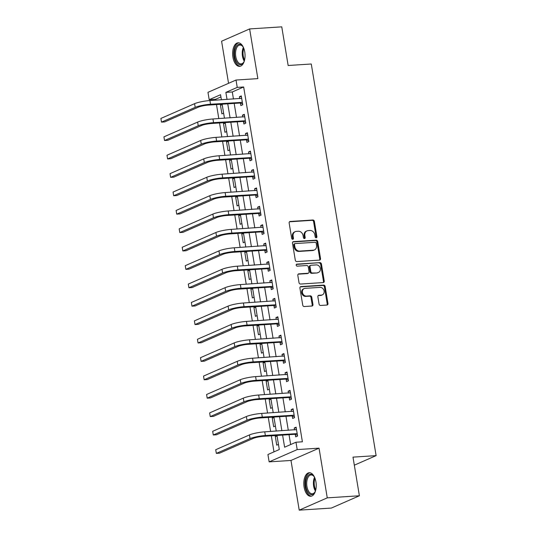 <?xml version="1.0" encoding="UTF-8"?>
<svg xmlns="http://www.w3.org/2000/svg" width="537" height="537" viewBox="0 0 537 537"><rect width="100%" height="100%" fill="white"/><g stroke="black" fill="none" stroke-linecap="round" stroke-linejoin="round"><path stroke-width="0.81" d="M316.192 237.79A1.04 0.866 66.3 0 0 316.911 236.716L314.367 221.365A1.483 1.242 66.3 0 0 312.87 220.002L290.168 221.472A1.483 1.242 66.3 0 0 289.141 222.996L291.685 238.354A1.04 0.866 66.3 0 0 293.45 238.24L293.121 236.253A4.746 3.974 66.3 0 1 295.249 231.642A4.746 3.974 66.3 0 1 296.39 231.366L298.283 231.246A4.746 3.974 66.3 0 1 303.083 235.609L303.412 237.596A1.04 0.866 66.3 0 0 305.177 237.482L304.848 235.495A4.746 3.974 66.3 0 1 306.983 230.883A4.746 3.974 66.3 0 1 308.124 230.608L310.01 230.48A4.746 3.974 66.3 0 1 314.816 234.844L315.145 236.83A1.04 0.866 66.3 0 0 316.192 237.79M316.011 237.777A1.04 0.866 66.3 0 0 316.152 237.052L313.608 221.694A1.483 1.242 66.3 0 0 312.111 220.331L289.463 221.801M292.558 239.301A1.04 0.866 66.3 0 0 292.692 238.569L292.363 236.582L293.121 236.253M304.284 238.542A1.04 0.866 66.3 0 0 304.425 237.81L304.09 235.824L304.848 235.495M315.924 481.904A11.794 6.175 -93.7 0 0 309.245 472.728A11.794 6.175 -93.7 0 0 304.096 487.086A11.794 6.175 -93.7 0 0 310.775 496.262A11.794 6.175 -93.7 0 0 315.924 481.904M244.751 51.995A11.794 6.175 -93.7 0 0 238.079 42.819A11.794 6.175 -93.7 0 0 232.924 57.177A11.794 6.175 -93.7 0 0 239.603 66.353A11.794 6.175 -93.7 0 0 244.751 51.995M319.079 304.096A1.483 1.242 66.3 0 0 320.576 305.459L326.946 305.05A1.483 1.242 66.3 0 0 327.966 303.519L325.147 286.469A1.483 1.242 66.3 0 0 323.643 285.107L300.942 286.577A1.483 1.242 66.3 0 0 299.921 288.101L302.747 305.157A1.483 1.242 66.3 0 0 304.244 306.52L311.937 306.023A1.483 1.242 66.3 0 0 312.957 304.492L311.749 297.196A1.483 1.242 66.3 0 0 310.252 295.833L306.439 296.082A3.967 3.323 66.3 0 1 302.553 293.001A3.967 3.323 66.3 0 1 304.204 288.577A3.967 3.323 66.3 0 1 305.157 288.349L320.099 287.382A3.967 3.323 66.3 0 1 323.986 290.463A3.967 3.323 66.3 0 1 322.334 294.88A3.967 3.323 66.3 0 1 321.381 295.108L318.891 295.269A1.483 1.242 66.3 0 0 317.87 296.8L319.079 304.096M359.387 495.779L331.336 508.069L299.216 510.15L327.261 497.859L359.387 495.779L352.99 457.128L376.115 455.631L311.279 63.997L288.154 65.501L281.757 26.85L249.631 28.931L257.861 78.624L236.018 80.04L237.24 87.397L243.664 86.981L302.398 441.803L295.974 442.219L297.196 449.583L269.144 461.874L267.929 454.517L279.3 449.529L276.971 435.46M327.261 497.859L319.038 448.167L297.196 449.583M319.508 260.103A1.483 1.242 66.3 0 0 320.529 258.579L317.703 241.522A1.483 1.242 66.3 0 0 316.206 240.16L293.504 241.63A1.483 1.242 66.3 0 0 292.484 243.16L295.303 260.21A1.483 1.242 66.3 0 0 296.807 261.573L319.508 260.103M321.421 263.996L324.247 281.052A1.483 1.242 66.3 0 1 323.227 282.576L300.525 284.046A1.483 1.242 66.3 0 1 299.022 282.684L297.813 275.387A1.483 1.242 66.3 0 1 298.841 273.857L308.043 273.259A1.483 1.242 66.3 0 0 309.064 271.735L308.265 266.896A1.483 1.242 66.3 0 0 306.768 265.533L297.183 266.151A1.04 0.866 66.3 0 1 296.847 264.13L319.924 262.633A1.483 1.242 66.3 0 1 321.421 263.996L320.67 264.332L323.489 281.381L324.247 281.052M249.631 28.931L221.586 41.221L228.554 83.309M243.664 86.981L232.286 91.968L233.461 99.036M234.186 103.413L236.508 117.435M237.233 121.818L239.556 135.841M240.281 140.224L242.596 154.247M243.321 158.623L245.644 172.645M246.369 177.029L248.691 191.051M249.416 195.434L251.739 209.457M252.464 213.833L254.786 227.856M255.511 232.239L257.834 246.261M258.559 250.645L260.881 264.667M261.606 269.05L263.929 283.073M264.654 287.449L266.976 301.472M267.701 305.855L270.017 319.877M270.742 324.261L273.065 338.283M273.789 342.66L276.112 356.682M276.837 361.065L279.159 375.088M279.884 379.471L282.207 393.493M282.932 397.87L285.254 411.899M285.979 416.276L288.302 430.298M289.027 434.681L290.658 444.555M240.448 103.185L240.845 105.588L242.744 104.755L241.281 95.922L239.381 96.754L239.697 98.627M243.496 121.59L243.892 123.993L245.785 123.161L244.328 114.327L242.429 115.16L242.737 117.032M246.543 139.989L246.939 142.392L248.832 141.567L247.369 132.726L245.476 133.559L245.785 135.438M249.591 158.395L249.987 160.798L251.88 159.966L250.417 151.132L248.524 151.964L248.832 153.837M252.632 176.801L253.034 179.204L254.927 178.371L253.464 169.538L251.571 170.37L251.88 172.243M255.679 195.206L256.082 197.603L257.975 196.777L256.511 187.943L254.619 188.769L254.927 190.648M258.727 213.605L259.123 216.008L261.022 215.176L259.559 206.342L257.666 207.175L257.975 209.054M261.774 232.011L262.17 234.414L264.07 233.582L262.606 224.748L260.714 225.58L261.022 227.453M264.822 250.417L265.218 252.813L267.117 251.987L265.654 243.154L263.754 243.979L264.07 245.859M267.869 268.815L268.265 271.219L270.165 270.386L268.701 261.553L266.802 262.385L267.117 264.264M270.917 287.221L271.313 289.624L273.205 288.792L271.749 279.958L269.849 280.791L270.158 282.663M273.964 305.627L274.36 308.03L276.253 307.198L274.79 298.364L272.897 299.196L273.205 301.069M277.011 324.026L277.407 326.429L279.3 325.603L277.837 316.77L275.944 317.595L276.253 319.475M280.052 342.431L280.455 344.835L282.348 344.002L280.885 335.169L278.992 336.001L279.3 337.88M283.1 360.837L283.502 363.24L285.395 362.408L283.932 353.574L282.039 354.407L282.348 356.279M286.147 379.243L286.543 381.639L288.443 380.814L286.98 371.98L285.087 372.806L285.395 374.685M289.195 397.642L289.591 400.045L291.49 399.213L290.027 390.379L288.127 391.211L288.443 393.091M292.242 416.047L292.638 418.451L294.538 417.618L293.074 408.785L291.175 409.617L291.49 411.49M295.29 434.453L295.686 436.856L297.579 436.024L296.122 427.19L294.222 428.016L294.538 429.895M220.929 96.942L215.612 99.278L215.76 100.177M216.485 104.561L218.807 118.583M219.532 122.966L221.855 136.989M222.58 141.365L224.902 155.394M225.627 159.771L227.95 173.793M228.675 178.177L230.997 192.199M231.722 196.582L234.038 210.605M234.77 214.981L237.085 229.004M237.81 233.387L240.133 247.409M240.858 251.793L243.18 265.815M243.905 270.192L246.228 284.214M246.953 288.597L249.275 302.62M250 307.003L252.323 321.025M253.048 325.409L255.37 339.431M256.095 343.808L258.418 357.83M259.143 362.213L261.459 376.236M262.184 380.619L264.506 394.641M265.231 399.018L267.554 413.04M268.278 417.424L270.601 431.446M271.326 435.829L273.984 451.859M222.15 104.306L220.432 105.057L221.895 113.891L223.607 113.139M225.191 122.711L223.479 123.463L224.943 132.297L226.654 131.545M228.238 141.11L226.527 141.869L227.983 150.702L229.702 149.944M231.286 159.516L229.567 160.268L231.031 169.101L232.749 168.35M234.333 177.922L232.615 178.673L234.078 187.507L235.797 186.755M237.381 196.327L235.662 197.079L237.126 205.913L238.844 205.161M240.428 214.726L238.71 215.478L240.173 224.312L241.892 223.56M243.476 233.132L241.757 233.884L243.221 242.717L244.939 241.965M246.523 251.538L244.805 252.289L246.268 261.123L247.987 260.371M249.571 269.936L247.852 270.688L249.316 279.522L251.027 278.77M252.612 288.342L250.9 289.094L252.363 297.928L254.075 297.176M255.659 306.748L253.947 307.5L255.404 316.333L257.122 315.581M258.706 325.154L256.988 325.905L258.451 334.739L260.17 333.987M261.754 343.552L260.036 344.304L261.499 353.138L263.217 352.386M264.801 361.958L263.083 362.71L264.546 371.544L266.265 370.792M267.849 380.364L266.13 381.116L267.594 389.949L269.312 389.197M270.896 398.763L269.178 399.515L270.641 408.348L272.36 407.596M273.944 417.168L272.225 417.92L273.689 426.754L275.4 426.002M276.991 435.574L275.273 436.326L276.736 445.16L278.448 444.408M354.319 465.183L376.115 455.631M319.038 448.167L290.987 460.457L299.216 510.15M290.987 460.457L269.144 461.874M215.612 99.278L209.188 99.694L207.967 92.33L236.018 80.04M282.603 435.098L284.603 447.207L295.974 442.219M237.24 87.397L225.862 92.384L227.037 99.452M227.762 103.829L230.084 117.851M230.809 122.235L233.125 136.257M233.857 140.64L236.173 154.663M236.898 159.039L239.22 173.062M239.945 177.445L242.268 191.467M242.993 195.851L245.315 209.873M246.04 214.25L248.363 228.279M249.087 232.655L251.41 246.678M252.135 251.061L254.457 265.083M255.182 269.467L257.505 283.489M258.23 287.866L260.546 301.888M261.277 306.271L263.593 320.294M264.318 324.677L266.641 338.699M267.366 343.076L269.688 357.098M270.413 361.482L272.736 375.504M273.461 379.887L275.783 393.91M276.508 398.293L278.831 412.315M279.555 416.692L281.878 430.714M221.405 99.815L220.559 94.707L209.188 99.694M276.246 431.083L273.924 417.061M273.199 412.678L270.876 398.655M270.151 394.272L267.829 380.25M267.104 375.873L264.781 361.844M264.056 357.467L261.734 343.445M261.009 339.062L258.686 325.039M257.961 320.656L255.646 306.634M254.921 302.257L252.598 288.235M251.873 283.851L249.551 269.829M248.826 265.446L246.503 251.423M245.778 247.047L243.456 233.024M242.731 228.641L240.408 214.619M239.683 210.236L237.361 196.213M236.636 191.83L234.313 177.807M233.588 173.431L231.272 159.408M230.541 155.025L228.225 141.003M227.5 136.62L225.178 122.597M224.453 118.221L222.13 104.198M232.286 91.968L225.862 92.384M220.432 105.057L222.251 104.943M223.479 123.463L225.298 123.342M226.527 141.869L228.346 141.748M229.567 160.268L231.393 160.154M232.615 178.673L234.441 178.553M235.662 197.079L237.488 196.958M238.71 215.478L240.536 215.364M241.757 233.884L243.576 233.763M244.805 252.289L246.624 252.168M247.852 270.688L249.671 270.574M250.9 289.094L252.719 288.98M253.947 307.5L255.766 307.379M256.988 325.905L258.814 325.784M260.036 344.304L261.861 344.19M263.083 362.71L264.909 362.589M266.13 381.116L267.956 380.995M269.178 399.515L270.997 399.4M272.225 417.92L274.045 417.806M275.273 436.326L277.092 436.205M239.381 96.754L241.395 96.62M242.429 115.16L244.442 115.025M245.476 133.559L247.49 133.431M248.524 151.964L250.537 151.837M251.571 170.37L253.578 170.236M254.619 188.769L256.626 188.641M257.666 207.175L259.673 207.047M260.714 225.58L262.721 225.446M263.754 243.979L265.768 243.852M266.802 262.385L268.815 262.257M269.849 280.791L271.863 280.656M272.897 299.196L274.91 299.062M275.944 317.595L277.958 317.468M278.992 336.001L280.999 335.873M282.039 354.407L284.046 354.272M285.087 372.806L287.094 372.678M288.127 391.211L290.141 391.084M291.175 409.617L293.189 409.483M294.222 428.016L296.236 427.888M306.983 230.883L306.224 231.212A4.746 3.974 66.3 0 0 304.09 235.824M295.249 231.642L294.498 231.977A4.746 3.974 66.3 0 0 292.363 236.582M319.448 260.109A1.483 1.242 66.3 0 0 319.77 258.908L316.944 241.858A1.483 1.242 66.3 0 0 315.447 240.495L292.806 241.959M316.199 243.227A1.04 0.866 66.3 0 0 315.152 242.274L295.222 243.563A1.04 0.866 66.3 0 0 294.511 244.637L294.86 246.731A4.746 3.974 66.3 0 0 299.659 251.094L313.279 250.208A4.746 3.974 66.3 0 0 314.42 249.933A4.746 3.974 66.3 0 0 316.548 245.322L316.199 243.227M294.464 243.899A1.04 0.866 66.3 0 0 293.752 244.966L294.511 244.637M314.42 249.933L313.662 250.269A4.746 3.974 66.3 0 1 312.521 250.544L298.901 251.423A4.746 3.974 66.3 0 1 294.101 247.06L293.752 244.966M323.167 282.583A1.483 1.242 66.3 0 0 323.489 281.381M298.136 274.185L307.285 273.595A1.483 1.242 66.3 0 0 307.641 273.508L308.399 273.179M296.283 264.446L319.924 262.633M317.595 272.642A3.967 3.323 66.3 0 0 318.548 272.413A3.967 3.323 66.3 0 0 320.2 267.99A3.967 3.323 66.3 0 0 316.32 264.909L311.051 265.251A1.483 1.242 66.3 0 0 310.03 266.782L310.829 271.621A1.483 1.242 66.3 0 0 312.333 272.984L316.837 272.977A3.967 3.323 66.3 0 0 317.79 272.742L318.548 272.413M310.695 265.338L309.936 265.674A1.483 1.242 66.3 0 0 309.272 267.111L310.03 266.782M316.837 272.977L311.574 273.32A1.483 1.242 66.3 0 1 310.077 271.95L309.272 267.111M320.67 264.332A1.483 1.242 66.3 0 0 319.166 262.962M322.334 294.88L321.576 295.216A3.967 3.323 66.3 0 1 320.623 295.444L318.193 295.598M304.204 288.577L303.445 288.913A3.967 3.323 66.3 0 0 301.794 293.33A3.967 3.323 66.3 0 0 305.681 296.411L306.439 296.082M311.883 306.023A1.483 1.242 66.3 0 0 312.205 304.828L310.997 297.532A1.483 1.242 66.3 0 0 309.493 296.162L305.681 296.411M326.885 305.05A1.483 1.242 66.3 0 0 327.208 303.855L324.388 286.798A1.483 1.242 66.3 0 0 322.885 285.436L300.243 286.906M241.677 98.325L209.907 100.56L210.517 104.238L242.341 102.352M240.831 98.553L241.637 98.09M242.617 103.983L240.039 103.037L208.618 105.071A7.558 1.202 170.6 0 0 198.401 107.152L164.705 121.912L161.496 122.121L195.193 107.36A11.337 1.806 -9.4 0 1 210.517 104.238M160.885 118.442L161.496 122.121L160.885 118.442L194.582 103.675A11.337 1.806 -9.4 0 1 209.907 100.56M240.039 103.037L241.939 102.205M244.724 116.73L212.954 118.966L213.558 122.644L245.389 120.758M243.879 116.959L244.684 116.495M245.657 122.389L243.086 121.436L211.665 123.476A7.558 1.202 170.6 0 0 201.449 125.551L167.752 140.318L164.544 140.526L198.24 125.759A11.337 1.806 -9.4 0 1 213.558 122.644M163.933 136.848L164.544 140.526L163.933 136.848L197.629 122.08A11.337 1.806 -9.4 0 1 212.954 118.966M243.086 121.436L244.986 120.61M247.772 135.129L216.002 137.365L216.606 141.05L248.436 139.164M246.919 135.364L247.732 134.901M248.705 140.795L246.134 139.842L214.713 141.875A7.558 1.202 170.6 0 0 204.496 143.956L170.8 158.724L167.591 158.932L201.288 144.164A11.337 1.806 -9.4 0 1 216.606 141.05M166.98 155.253L167.591 158.932L166.98 155.253L200.677 140.486A11.337 1.806 -9.4 0 1 216.002 137.365M246.134 139.842L248.034 139.009M250.819 153.535L219.042 155.77L219.653 159.449L251.484 157.563M249.967 153.77L250.779 153.307M251.752 159.194L249.181 158.247L217.76 160.281A7.558 1.202 170.6 0 0 207.544 162.362L173.847 177.129L170.632 177.338L204.335 162.57A11.337 1.806 -9.4 0 1 219.653 159.449M170.028 173.652L170.632 177.338L170.028 173.652L203.724 158.885A11.337 1.806 -9.4 0 1 219.042 155.77M249.181 158.247L251.074 157.415M253.86 171.941L222.09 174.176L222.701 177.854L254.531 175.968M253.014 172.169L253.826 171.706M254.8 177.599L252.229 176.646L220.808 178.687A7.558 1.202 170.6 0 0 210.591 180.761L176.895 195.528L173.679 195.737L207.376 180.969A11.337 1.806 -9.4 0 1 222.701 177.854M173.075 192.058L173.679 195.737L173.075 192.058L206.772 177.291A11.337 1.806 -9.4 0 1 222.09 174.176M252.229 176.646L254.122 175.821M244.416 60.701A10.203 5.343 86.3 0 1 243.67 62.332A10.203 5.343 86.3 0 1 238.73 64.245A10.203 5.343 86.3 0 1 234.615 51.492A10.203 5.343 86.3 0 1 240.999 44.793A10.203 5.343 86.3 0 1 242.63 46.276A10.203 5.343 86.3 0 1 243.576 47.8M242.845 46.578A9.444 4.947 -93.7 0 0 241.556 45.47A9.444 4.947 -93.7 0 0 239.898 45.048A9.444 4.947 -93.7 0 0 235.535 53.217A9.444 4.947 -93.7 0 0 239.462 63.487A9.444 4.947 -93.7 0 0 241.12 63.903A9.444 4.947 -93.7 0 0 243.845 62.01M238.831 42.859A11.713 6.135 -93.7 0 0 233.696 53.223A11.713 6.135 -93.7 0 0 238.562 65.689A11.713 6.135 -93.7 0 0 240.348 66.219M315.581 490.61A10.203 5.343 86.3 0 1 314.836 492.248A10.203 5.343 86.3 0 1 305.922 486.67A10.203 5.343 86.3 0 1 307.694 475.916A10.203 5.343 86.3 0 1 313.796 476.191A10.203 5.343 86.3 0 1 314.749 477.708M314.017 476.487A9.444 4.947 -93.7 0 0 311.071 474.963A9.444 4.947 -93.7 0 0 306.942 486.462A9.444 4.947 -93.7 0 0 312.292 493.818A9.444 4.947 -93.7 0 0 315.018 491.919M310.003 472.768A11.713 6.135 -93.7 0 0 305.164 487.005A11.713 6.135 -93.7 0 0 311.514 496.128M256.908 190.34L225.137 192.582L225.748 196.26L257.579 194.374M256.062 190.575L256.874 190.111M257.847 196.005L255.276 195.052L223.855 197.092A7.558 1.202 170.6 0 0 213.639 199.167L179.942 213.934L176.727 214.142L210.423 199.375A11.337 1.806 -9.4 0 1 225.748 196.26M176.116 210.464L176.727 214.142L176.116 210.464L209.819 195.696A11.337 1.806 -9.4 0 1 225.137 192.582M255.276 195.052L257.169 194.219M259.955 208.745L228.185 210.981L228.796 214.666L260.626 212.78M259.109 208.98L259.921 208.517M260.895 214.411L258.324 213.458L226.903 215.491A7.558 1.202 170.6 0 0 216.686 217.572L182.989 232.34L179.774 232.548L213.471 217.78A11.337 1.806 -9.4 0 1 228.796 214.666M179.163 228.863L179.774 232.548L179.163 228.863L212.86 214.095A11.337 1.806 -9.4 0 1 228.185 210.981M258.324 213.458L260.217 212.625M263.002 227.151L231.232 229.386L231.843 233.065L263.667 231.178M262.157 227.379L262.962 226.916M263.942 232.81L261.371 231.863L229.943 233.897A7.558 1.202 170.6 0 0 219.734 235.971L186.037 250.739L182.822 250.947L216.518 236.179A11.337 1.806 -9.4 0 1 231.843 233.065M182.211 247.268L182.822 250.947L182.211 247.268L215.908 232.501A11.337 1.806 -9.4 0 1 231.232 229.386M261.371 231.863L263.264 231.031M266.05 245.557L234.28 247.792L234.891 251.47L266.714 249.584M265.204 245.785L266.01 245.322M266.99 251.215L264.412 250.262L232.991 252.303A7.558 1.202 170.6 0 0 222.781 254.377L189.078 269.144L185.869 269.352L219.566 254.585A11.337 1.806 -9.4 0 1 234.891 251.47M185.258 265.674L185.869 269.352L185.258 265.674L218.955 250.907A11.337 1.806 -9.4 0 1 234.28 247.792M264.412 250.262L266.312 249.437M269.097 263.956L237.327 266.191L237.938 269.876L269.762 267.99M268.252 264.191L269.057 263.727M270.037 269.621L267.46 268.668L236.038 270.702A7.558 1.202 170.6 0 0 225.822 272.783L192.125 287.55L188.917 287.758L222.613 272.991A11.337 1.806 -9.4 0 1 237.938 269.876M188.306 284.073L188.917 287.758L188.306 284.073L222.003 269.312A11.337 1.806 -9.4 0 1 237.327 266.191M267.46 268.668L269.359 267.835M272.145 282.361L240.375 284.597L240.979 288.275L272.809 286.389M271.299 282.59L272.105 282.133M273.078 288.02L270.507 287.073L239.086 289.107A7.558 1.202 170.6 0 0 228.869 291.188L195.173 305.956L191.964 306.164L225.661 291.396A11.337 1.806 -9.4 0 1 240.979 288.275M191.353 302.479L191.964 306.164L191.353 302.479L225.05 287.711A11.337 1.806 -9.4 0 1 240.375 284.597M270.507 287.073L272.407 286.241M275.192 300.767L243.422 303.002L244.026 306.681L275.857 304.794M274.34 300.995L275.152 300.532M276.125 306.426L273.555 305.472L242.133 307.513A7.558 1.202 170.6 0 0 231.917 309.587L198.22 324.355L195.012 324.563L228.708 309.795A11.337 1.806 -9.4 0 1 244.026 306.681M194.401 320.884L195.012 324.563L194.401 320.884L228.097 306.117A11.337 1.806 -9.4 0 1 243.422 303.002M273.555 305.472L275.447 304.647M278.24 319.166L246.463 321.401L247.074 325.086L278.904 323.2M277.387 319.401L278.2 318.938M279.173 324.831L276.602 323.878L245.181 325.919A7.558 1.202 170.6 0 0 234.964 327.993L201.268 342.76L198.052 342.968L231.756 328.201A11.337 1.806 -9.4 0 1 247.074 325.086M197.448 339.29L198.052 342.968L197.448 339.29L231.145 324.523A11.337 1.806 -9.4 0 1 246.463 321.401M276.602 323.878L278.495 323.046M281.281 337.572L249.51 339.807L250.121 343.485L281.952 341.599M280.435 337.807L281.247 337.343M282.22 343.23L279.649 342.284L248.228 344.318A7.558 1.202 170.6 0 0 238.012 346.399L204.315 361.166L201.1 361.374L234.797 346.607A11.337 1.806 -9.4 0 1 250.121 343.485M200.496 357.689L201.1 361.374L200.496 357.689L234.192 342.921A11.337 1.806 -9.4 0 1 249.51 339.807M279.649 342.284L281.542 341.451M284.328 355.977L252.558 358.213L253.169 361.891L284.999 360.005M283.482 356.206L284.295 355.742M285.268 361.636L282.697 360.689L251.276 362.723A7.558 1.202 170.6 0 0 241.059 364.798L207.363 379.565L204.147 379.773L237.844 365.006A11.337 1.806 -9.4 0 1 253.169 361.891M203.536 376.095L204.147 379.773L203.536 376.095L237.24 361.327A11.337 1.806 -9.4 0 1 252.558 358.213M282.697 360.689L284.59 359.857M287.376 374.376L255.605 376.618L256.216 380.297L288.047 378.41M286.53 374.611L287.335 374.148M288.315 380.042L285.744 379.088L254.323 381.129A7.558 1.202 170.6 0 0 244.107 383.203L210.41 397.971L207.195 398.179L240.891 383.411A11.337 1.806 -9.4 0 1 256.216 380.297M206.584 394.5L207.195 398.179L206.584 394.5L240.281 379.733A11.337 1.806 -9.4 0 1 255.605 376.618M285.744 379.088L287.637 378.256M290.423 392.782L258.653 395.017L259.264 398.702L291.088 396.816M289.577 393.017L290.383 392.554M291.363 398.447L288.792 397.494L257.364 399.528A7.558 1.202 170.6 0 0 247.154 401.609L213.458 416.376L210.242 416.584L243.939 401.817A11.337 1.806 -9.4 0 1 259.264 398.702M209.631 412.899L210.242 416.584L209.631 412.899L243.328 398.132A11.337 1.806 -9.4 0 1 258.653 395.017M288.792 397.494L290.685 396.662M293.471 411.188L261.7 413.423L262.311 417.101L294.135 415.215M292.625 411.416L293.43 410.953M294.41 416.846L291.833 415.9L260.411 417.934A7.558 1.202 170.6 0 0 250.202 420.015L216.498 434.775L213.29 434.983L246.986 420.223A11.337 1.806 -9.4 0 1 262.311 417.101M212.679 431.305L213.29 434.983L212.679 431.305L246.376 416.537A11.337 1.806 -9.4 0 1 261.7 413.423M291.833 415.9L293.732 415.067M296.518 429.593L264.748 431.829L265.359 435.507L297.183 433.621M295.672 429.822L296.478 429.358M297.451 435.252L294.88 434.299L263.459 436.339A7.558 1.202 170.6 0 0 253.242 438.414L219.546 453.181L216.337 453.389L250.034 438.622A11.337 1.806 -9.4 0 1 265.359 435.507M215.726 449.711L216.337 453.389L215.726 449.711L249.423 434.943A11.337 1.806 -9.4 0 1 264.748 431.829M294.88 434.299L296.78 433.473M316.152 237.052L316.911 236.716M292.692 238.569L293.45 238.24M304.425 237.81L305.177 237.482M289.503 221.761L290.168 221.472M312.111 220.331L312.87 220.002M313.608 221.694L314.367 221.365M292.84 241.925L293.504 241.63M315.447 240.495L316.206 240.16M316.944 241.858L317.703 241.522M319.77 258.908L320.529 258.579M294.101 247.06L294.86 246.731M298.901 251.423L299.659 251.094M312.521 250.544L313.279 250.208M298.176 274.152L298.841 273.857M307.285 273.595L308.043 273.259M296.384 264.332L296.847 264.13M310.077 271.95L310.829 271.621M311.574 273.32L312.333 272.984M318.226 295.565L318.891 295.269M320.623 295.444L321.381 295.108M309.493 296.162L310.252 295.833M310.997 297.532L311.749 297.196M312.205 304.828L312.957 304.492M300.284 286.865L300.942 286.577M322.885 285.436L323.643 285.107M324.388 286.798L325.147 286.469M327.208 303.855L327.966 303.519M194.582 103.675L195.193 107.36M197.629 122.08L198.24 125.759M200.677 140.486L201.288 144.164M203.724 158.885L204.335 162.57M206.772 177.291L207.376 180.969M244.254 61.117A9.444 4.947 86.3 0 1 243.368 47.41M243.805 48.37A9.136 4.786 -93.7 0 0 244.563 60.104M315.427 491.026A9.444 4.947 86.3 0 1 313.635 486.032A9.444 4.947 86.3 0 1 314.541 477.319M314.971 478.286A9.136 4.786 -93.7 0 0 314.427 485.918A9.136 4.786 -93.7 0 0 315.736 490.019M209.819 195.696L210.423 199.375M212.86 214.095L213.471 217.78M215.908 232.501L216.518 236.179M218.955 250.907L219.566 254.585M222.003 269.312L222.613 272.991M225.05 287.711L225.661 291.396M228.097 306.117L228.708 309.795M231.145 324.523L231.756 328.201M234.192 342.921L234.797 346.607M237.24 361.327L237.844 365.006M240.281 379.733L240.891 383.411M243.328 398.132L243.939 401.817M246.376 416.537L246.986 420.223M249.423 434.943L250.034 438.622M294.216 243.959L294.974 243.623"/></g></svg>
